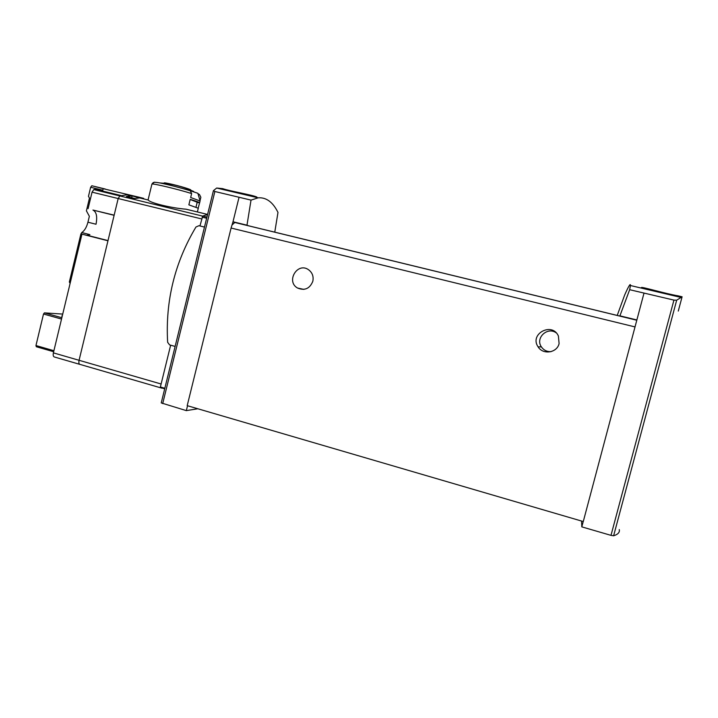 <?xml version="1.0" encoding="UTF-8"?>
<svg xmlns="http://www.w3.org/2000/svg" width="718" height="718" viewBox="0 0 718 718"><rect width="100%" height="100%" fill="white"/><g stroke="black" fill="none" stroke-linecap="round" stroke-linejoin="round"><path stroke-width="1.08" d="M619.813 316.108L629.659 289.704L630.458 285.531C630.575 282.856 628.654 285.997 624.678 294.963L617.211 315.471M629.659 289.704L673.933 300.106L610.991 535.359L613.621 535.79C618.001 534.398 619.876 532.334 619.266 529.588M641.291 288.08L641.443 287.496C642.08 286.733 666.232 293.904 678.088 295.834L682.1 296.785L676.679 300.205L673.933 300.106M274.761 232.201L277.983 212.429C272.894 202.108 266.288 197.235 258.166 197.818L216.665 188.035L213.425 190.665L214.87 191.5L251.022 200.116L246.983 225.183L248.984 225.928M258.166 197.818L251.022 200.116M216.665 188.035L222.688 188.637C228.809 190.898 253.221 195.125 256.847 197.046M143.663 198.347L126.871 194.829L119.861 195.942L118.174 198.536L119.861 195.942L121.162 195.574L95.135 189.247L93.78 189.588L202.655 216.109M185.908 209.189C171.261 208.049 149.73 202.799 148.321 200.062L148.123 199.81M131.699 197.755L132.148 195.915L126.422 196.472L134.804 198.509L139.615 197.926L148.33 200.035M132.148 195.915L139.615 197.926M170.651 345.187L160.383 386.984L160.482 387.576L164.709 388.797L160.482 387.576M207.574 214.476L202.718 216.073L199.945 225.955M190.225 190.719L197.863 193.286L200.107 200.977L190.665 197.513L191.634 193.555L190.225 190.719C179.258 187.443 169.179 184.849 159.961 182.946L154.46 182.21L151.965 183.97L150.933 188.161M198.006 193.779L199.469 194.497L200.852 197.27L200.017 200.663M190.53 190.073C191.509 189.992 189.723 189.238 185.181 187.82C175.021 184.652 159.836 181.412 165.293 183.548M197.378 211.945L198.285 208.256L188.87 204.845L190.216 199.344C196.911 201.381 200.044 202.566 199.604 202.88L198.213 208.032M150.968 188.008L149.173 195.404M239.031 197.351L233 221.772L246.983 225.183M643.992 293.168L583.276 521.546L187.201 405.652L231.088 228.037L233 221.772L234.858 222.454L232.246 224.788M620.119 315.893L636.866 319.95L635.986 323.271M583.222 521.528L581.804 526.868L610.991 535.359M161.236 402.915L213.408 190.746L161.236 402.915L186.33 410.624L197.836 408.757M187.533 405.751L186.33 410.624M636.498 320.12L234.858 222.454M312.824 281.276C313.766 276.466 312.348 272.616 308.56 269.753C297.467 261.702 285.62 281.492 297.566 288.044C304.692 290.934 309.781 288.681 312.824 281.276M559.098 343.581L558.398 336.006C552.115 321.592 529.094 333.969 538.087 346.83C542.934 355.078 557.078 352.933 559.098 343.581M556.154 332.802C547.278 326.385 535.054 338.16 541.417 346.92C543.723 350.196 546.91 351.775 550.975 351.676M581.571 521.044L581.804 526.868M682.1 296.785L678.277 311.065M161.712 387.935L162.806 388.25M79.653 364.313L54.514 357.026C53.303 356.729 52.926 355.338 53.392 352.87L79.07 360.292C78.585 362.778 78.926 364.161 80.084 364.448C78.926 364.161 78.585 362.778 79.07 360.292L118.174 198.536L201.677 218.936M199.469 202.916L197.172 202.368M196.014 207.107L197.199 202.252L190.18 199.496M204.477 227.067L198.931 225.703L195.951 227.014C174.743 262.564 165.302 301.004 167.644 342.315L169.592 344.891L175.129 346.435M53.392 352.87L81.96 234.14L107.987 240.674M70.104 283.422L69.35 282.012L80.883 234.05L81.771 232.56L89.885 234.633L86.878 235.271M62.726 314.08L44.444 312.868L61.847 317.733L44.435 312.868L43.511 314.017L35.963 345.537L53.913 350.716M62.26 316.019L61.757 316.019L62.215 316.216M36.304 346.731L53.662 351.739L36.304 346.731L35.963 345.537M102.629 191.069L103.204 188.69L137.964 196.965M142.801 198.141L137.973 196.947M81.771 232.56C84.571 230.675 86.627 227.22 87.937 222.203L96.015 224.24C97.486 216.612 96.463 211.882 92.954 210.051L114.162 215.149L118.174 198.536L92.057 192.155L93.78 189.588M161.119 384.004L79.07 360.292L107.96 240.79L81.96 234.14M80.165 364.448L161.963 388.196M88.081 208.66L92.057 192.155M104.963 189.121L91.805 185.756L105.277 189.022M87.937 222.203L89.364 216.289L86.402 210.841L89.463 198.114L88.476 196.301L90.647 187.263L91.805 185.756M164.835 388.276L160.383 386.984M206.649 218.245L202.117 217.141M191.634 193.555C177.31 189.085 152.602 183.207 151.938 184.086M214.87 191.5L162.699 403.597M635.071 326.932L231.088 228.037M676.679 300.205L613.621 535.79M678.088 295.834L677.864 296.696M222.688 188.637L222.499 189.408M206.928 217.096L202.718 216.073M80.883 234.05L81.915 234.31M92.954 210.051L114.117 215.319M90.647 187.263L102.836 190.225M43.511 314.017L61.524 319.052M681.122 297.467L630.458 285.531M126.871 194.829L131.295 195.906M185.917 209.162L207.583 214.431M193.663 191.446L186.779 188.61C178.145 185.45 169.206 183.566 159.961 182.946C152.234 181.636 153.562 182.525 151.965 183.97M149.2 195.269L148.096 199.81M200.044 201.094L199.64 202.736M636.543 320.174L234.508 222.409M538.087 346.83L541.417 346.92M297.566 288.044L303.786 289.381M87.524 235.351L108.005 240.593"/></g></svg>
